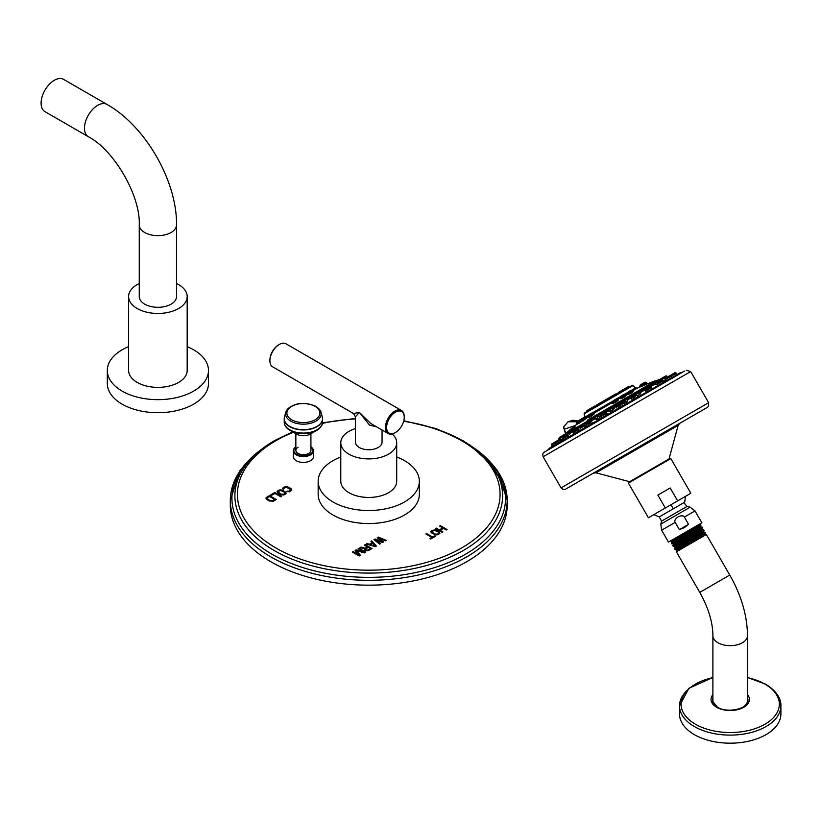 <?xml version="1.0" encoding="UTF-8"?>
<svg xmlns="http://www.w3.org/2000/svg" width="822" height="822" viewBox="0 0 822 822"><rect width="100%" height="100%" fill="white"/><g stroke="black" fill="none" stroke-linecap="round" stroke-linejoin="round"><path stroke-width="1.23" d="M106.973 104.415L63.592 79.374A18.639 10.758 -60 0 0 49.238 84.368A18.639 10.758 -60 0 0 41.1 103.12A18.639 10.758 120 0 0 44.963 111.648L88.334 136.699C114.176 150.138 140.541 195.79 139.257 224.899A18.639 10.758 180 0 0 150.765 234.835A18.639 10.758 180 0 0 171.079 232.503A18.639 10.758 180 0 0 176.535 224.899C177.059 180.902 145.33 125.961 106.973 104.415A18.639 10.758 120 0 0 97.654 105.339A18.639 10.758 120 0 0 85.478 121.759A18.639 10.758 120 0 0 88.334 136.699M176.535 224.899L176.535 296.547A18.639 10.758 180 0 1 171.079 304.161A18.639 10.758 180 0 1 150.765 306.493A18.639 10.758 180 0 1 139.257 296.547L139.257 224.899M128.612 296.547L128.612 370.455A29.284 16.913 180 0 0 146.686 386.083A29.284 16.913 180 0 0 178.61 382.415A29.284 16.913 180 0 0 187.18 370.455L187.18 296.547A29.284 16.913 0 0 1 178.61 308.507A29.284 16.913 180 0 1 146.686 312.175A29.284 16.913 180 0 1 128.612 296.547A29.284 16.913 180 0 1 137.192 284.597A29.284 16.913 0 0 1 139.257 283.508M187.18 296.547A29.284 16.913 0 0 0 176.535 283.508M208.48 370.455L208.48 383.504A50.584 29.202 0 0 1 193.663 404.157A50.584 29.202 180 0 1 138.538 410.486A50.584 29.202 180 0 1 107.312 383.504L107.312 370.455A50.584 29.202 180 0 0 138.538 397.437A50.584 29.202 180 0 0 193.663 391.108A50.584 29.202 0 0 0 208.48 370.455A50.584 29.202 0 0 0 187.18 346.648M128.612 346.648A50.584 29.202 0 0 0 122.129 349.812A50.584 29.202 180 0 0 107.312 370.455M431.252 532.697L435.681 534.968L438.28 534.639L439.934 533.19L438.917 531.608L435.085 529.82L431.509 530.724L430.831 531.608L431.252 532.697M283.323 489.583L284.145 488.114L286.518 487.241L290.7 489.655L289.19 491.022L286.631 491.505L289.313 491.792L291.8 490.015L290.772 488.443L286.95 486.655L283.282 487.61L282.624 488.484L283.323 489.583M285.46 494.176L286.118 493.303L285.686 492.214L282.09 490.128L279.429 489.994L277.065 491.7L278.093 493.272L281.093 494.865L283.744 494.998L285.46 494.176M281.586 496.416L274.815 492.501L270.459 495.008L271.322 495.512L274.949 493.416L280.867 496.827L281.586 496.416M273.366 501.163L276.264 499.488L269.493 495.574L266.123 497.68L266.359 499.211L269.123 500.947L273.366 501.163M377.236 537.701L381.624 541.503L375.058 538.965L373.959 539.602L379.651 544.143L380.463 543.671L376.096 540.198L382.384 542.561L383.473 541.934L379.374 538.307L385.384 540.835L386.206 540.352L378.336 537.074L377.236 537.701M375.274 546.661L376.373 546.034L371.78 540.855L370.958 541.328L372.14 542.643L369.407 544.226L367.136 543.537L366.314 544.01L375.274 546.661M367.434 546.866L365.112 548.202L360.992 547.092L360.036 547.637L364.578 548.849L364.485 549.897L365.358 550.555L367.896 550.761L371.996 548.562L365.225 544.647L364.403 545.12L367.434 546.99L365.112 548.325L360.992 547.205L360.18 547.678M358.536 554.665L353.203 551.583L352.381 552.055L359.163 555.97L360.396 555.261L356.388 550.576L364.485 552.898L365.718 552.189L358.937 548.274L358.125 548.747L363.458 551.829L356.214 549.846L355.114 550.483L358.536 554.788L353.203 551.706L352.494 552.117M439.585 526.059L442.76 527.888L439.328 529.871L436.153 528.043L435.424 528.464L442.195 532.379L442.935 531.947L440.191 530.365L443.623 528.392L446.356 529.974L447.096 529.553L440.315 525.638L439.585 526.059M430.697 539.016L435.341 536.334L434.622 535.913L432.67 537.043L426.608 533.55L425.878 533.971L431.93 537.475L429.968 538.605L430.697 539.016M318.165 481.312A50.584 29.202 180 0 0 349.391 508.294A50.584 29.202 180 0 0 404.516 501.954A50.584 29.202 0 0 0 419.333 481.312L419.333 494.351A50.584 29.202 180 0 1 404.516 515.004A50.584 29.202 180 0 1 349.391 521.333A50.584 29.202 180 0 1 318.165 494.351L318.165 481.312A50.584 29.202 180 0 1 332.982 460.659A50.584 29.202 0 0 1 340.791 456.97M295.848 446.932A10.049 5.805 0 0 0 293.331 450.775L293.331 456.611A10.049 5.805 0 0 0 296.28 460.721A10.049 5.805 0 0 0 307.233 461.974A10.049 5.805 0 0 0 313.439 456.611L313.439 450.775A10.049 5.805 0 0 0 310.922 446.932M247.175 462.149A138.445 79.929 0 0 0 230.304 500.382L230.304 505.232A138.445 79.929 180 0 0 315.771 579.078A138.445 79.929 180 0 0 466.639 561.755A138.445 79.929 0 0 0 507.195 505.232A138.445 79.929 0 0 0 507.133 502.807M230.304 505.232A138.445 79.929 180 0 1 230.365 502.807M282.819 488.042L282.634 488.576M283.282 487.61L282.819 488.165M284.371 486.984L283.282 487.734M285.121 486.716L284.371 487.107M285.892 486.603L285.121 486.84M286.95 486.655L285.892 486.727M287.772 486.85L286.95 486.778M288.614 487.199L287.772 486.973M290.772 488.443L288.614 487.312M291.378 488.926L290.772 488.566M291.789 490.046L291.707 489.522M287.361 491.083L286.755 491.556M287.916 491.258L287.361 491.207M288.563 491.217L287.916 491.381M289.19 491.022L288.563 491.34M290.279 490.395L289.19 491.145M277.261 491.258L277.076 491.792M277.713 490.826L277.261 491.381M278.689 490.261L277.713 490.94M279.429 489.994L278.689 490.385M280.21 489.881L279.429 490.118M281.268 489.943L280.21 490.004M282.09 490.128L281.268 490.056M282.922 490.477L282.09 490.251M285.09 491.731L282.922 490.6M285.686 492.214L285.09 491.844M286.107 493.334L286.025 492.81M283.631 494.361L281.679 494.484L278.812 492.974L278.165 492.183L278.586 491.32L280.826 490.529L284.361 492.142L284.936 493.313L283.631 494.361L285.008 492.943M283.631 494.238L280.98 494.104L278.165 492.059M281.484 496.467L274.815 492.625L270.561 495.07M266.123 497.68L265.948 498.214M266.585 497.248L266.123 497.803M269.493 495.574L266.585 497.372M276.161 499.55L269.493 495.697M272.503 500.783L270.541 500.917L267.684 499.396L267.037 498.605L267.448 497.752L269.626 496.488L274.682 499.406L272.503 500.783L274.682 499.406M272.503 500.66L269.852 500.526L267.037 498.481M381.624 541.503L375.058 539.088L374.051 539.674M378.336 537.074L377.329 537.783M386.083 540.424L378.336 537.198M379.374 538.307L383.391 541.986M376.096 540.198L380.381 543.722M367.136 543.537L366.458 544.051M369.407 544.226L367.136 543.661M372.14 542.643L369.407 544.349M371.78 540.855L371.03 541.41M376.301 546.075L371.78 540.979M375.243 546.014L370.126 544.596L372.582 543.054L375.243 546.014L370.126 544.483M365.225 544.647L364.506 545.181M371.893 548.613L365.225 544.77M364.578 548.849L364.341 549.404M370.455 548.613L367.866 550.237L365.749 549.959L365.698 548.86L368.297 547.37L370.455 548.613L367.311 550.267L365.441 549.178M356.214 549.846L355.186 550.565M363.458 551.829L356.214 549.969M358.937 548.274L358.228 548.808M365.615 552.24L358.937 548.397M356.388 550.576L360.324 555.302M442.76 527.888L439.328 529.995L436.153 528.156L435.526 528.525M440.315 525.638L439.688 526.121M446.993 529.615L440.315 525.761M440.191 530.365L442.832 532.009M439.914 533.211L438.917 531.731L435.085 529.943L432.485 530.282L430.851 531.7M437.417 534.259L435.455 534.392L432.588 532.882L431.951 532.091L432.372 531.228L434.643 530.416L438.177 532.029L438.743 533.211L437.417 534.259L438.825 532.831M437.417 534.136L434.756 534.012L431.951 531.968M431.93 537.475L430.081 538.667M426.608 533.55L425.981 534.033M432.67 537.043L426.608 533.673M434.622 535.913L432.67 537.167M435.239 536.396L434.622 536.036M419.333 481.312A50.584 29.202 0 0 0 396.707 456.97M396.707 442.77L396.707 481.312A27.958 16.142 180 0 1 388.518 492.717A27.958 16.142 180 0 1 358.053 496.221A27.958 16.142 180 0 1 340.791 481.312L340.791 442.77A27.958 16.142 0 0 0 358.053 457.679A27.958 16.142 0 0 0 388.518 454.186A27.958 16.142 180 0 0 396.707 442.77A27.958 16.142 180 0 0 392.176 433.965M340.791 442.77A27.958 16.142 0 0 1 348.98 431.355A27.958 16.142 180 0 1 355.433 428.581M382.055 429.998L382.055 442.072A13.316 7.686 180 0 1 378.161 447.507A13.316 7.686 180 0 1 363.653 449.172A13.316 7.686 180 0 1 355.433 442.072L355.433 416.846L353.522 413.528L359.337 412.377L355.433 416.846M376.764 426.947L369.499 425.056L359.337 412.377L370.66 423.422L388.179 433.533A13.316 7.686 120 0 0 394.837 432.875A13.316 7.686 120 0 0 395.135 432.691M404.249 417.268A12.464 7.193 120 0 0 395.433 412.182A12.464 7.193 120 0 0 386.628 427.44A12.464 7.193 120 0 0 395.433 432.526A12.464 7.193 120 0 0 404.249 417.268L404.249 416.569A13.316 7.686 120 0 0 401.485 410.476A13.316 7.686 120 0 0 391.231 414.041A13.316 7.686 120 0 0 385.426 427.44A13.316 7.686 120 0 0 388.179 433.533M353.522 413.528L272.657 366.838A13.316 7.686 -60 0 1 269.904 360.745A13.316 7.686 -60 0 1 279.316 344.439A13.316 7.686 -60 0 1 285.974 343.781L401.485 410.476M279.007 344.623A12.464 7.193 -60 0 0 278.709 344.788A12.464 7.193 -60 0 0 269.904 360.046L269.904 360.745M298.057 447.271A7.542 4.357 0 0 0 295.848 450.353A7.542 4.357 0 0 0 300.503 454.371A7.542 4.357 0 0 0 308.712 453.425A7.542 4.357 0 0 0 310.922 450.353L310.922 433.697M321.505 425.611A18.783 10.84 180 0 1 316.552 430.502L310.1 434.16A9.587 5.538 180 0 1 296.67 434.16A9.587 5.538 180 0 1 296.608 434.129M665.152 379.918L662.696 380.812M656.696 384.347L655.021 384.47M658.237 385.436L657.281 385.426L657.888 384.86M667.115 380.309L665.758 380.319M672.427 377.247L671.841 377.411M646.39 392.269L647.068 391.108M562.392 439.123L561.344 439.945M600.841 416.641L598.087 418.737L596.032 419.436L597.399 417.884M599.207 416.703L600.861 416.024M625.943 401.372L627.946 400.951L626.148 402.533L622.583 403.746L624.032 402.369M638.961 394.046L640.667 393.779L637.78 395.69M570.18 433.451L568.413 435.475M586.168 425.56L583.867 426.628L584.791 425.416M612.493 409.068L614.445 408.565L612.051 410.681L609.246 411.627L610.654 410.147M632.395 400.355L634.009 398.649M636.228 397.591L638.026 397.098M617.209 409.12L618.976 407.352M620.836 406.325L623.179 405.678M601.848 417.997L603.543 416.333M605.341 415.213L607.756 414.576L607.006 413.281L604.787 414.565M587.37 426.351L588.398 425.313M590.802 423.597L592.816 423.207M578.328 430.8L579.572 430.42L579.366 430.964M568.31 436.574L568.947 436.379L568.341 437.335M561.447 440.541L560.47 441.887M684.449 371.102L544.195 452.203L684.449 371.102M708.636 402.708L708.543 406.263L707.578 407.25L565.207 489.388L563.101 489.48L561.077 487.898L708.636 402.708L690.665 371.565L543.095 456.765C542.51 454.319 542.869 452.799 544.195 452.203M593.402 473.164L679.722 423.33L678.14 425.385L599.474 470.811L595.971 472.825L593.402 473.164M685.414 496.385L648.404 517.757L628.388 483.079L670.814 458.584L690.829 493.262L685.414 496.385L684.705 502.201L659.213 516.925L661.618 521.097L687.12 506.373C684.582 503.876 683.781 502.489 684.705 502.201M648.404 517.757L690.829 493.262M677.636 500.875L670.187 487.96L657.867 495.08L670.187 487.96M665.317 507.986L657.867 495.08M678.088 516.781C681.644 515.384 683.729 515.476 684.356 517.059L688.559 524.333L679.393 529.625L675.201 522.35C674.143 521.004 675.109 519.155 678.088 516.781M700.704 525.371L700.252 526.316L673.084 543.784L671.728 543.774L671.266 542.982L671.985 541.729L699.142 524.364L668.471 542.078L701.865 522.802L695.001 510.914L684.356 517.059M679.393 529.625L684.407 527.59L688.559 524.333M670.187 541.102L671.625 541.112L683.904 533.17M678.294 540.527C661.72 549.497 679.835 538.441 694.826 529.193L700.93 525.135L700.498 524.374L694.385 528.433C679.393 537.67 661.258 548.706 677.831 539.715M699.142 524.364L700.498 524.374M681.387 545.88C664.813 554.85 682.928 543.794 697.919 534.547L704.012 530.519L703.427 531.536L675.982 549.137L674.821 549.127L674.266 548.171L674.893 547.082M704.012 530.519L703.488 529.563L697.385 533.622C682.383 542.859 664.258 553.905 680.832 544.914M703.437 529.563L701.844 528.906L674.533 546.466L673.269 546.455L672.766 545.582L673.434 544.4L700.601 526.964L701.998 526.974L695.895 531.033C680.893 540.27 662.758 551.305 679.332 542.314M679.845 543.198C663.262 552.178 681.387 541.123 696.378 531.875L702.471 527.837L701.998 526.974M700.919 525.166L700.632 526.974M676.537 550.206L676.917 550.863L705.245 534.506L704.865 533.848L676.085 550.195L703.807 532.163L704.968 532.153L687.449 543.27C674.585 550.904 672.838 552.117 682.229 546.918M704.865 533.848L705.41 532.892L687.449 543.27M700.21 526.388L700.601 526.964M702.224 529.563L674.883 547.113L674.502 546.455M718.479 707.721A17.303 9.987 0 0 1 712.9 700.375L712.9 635.663C712.808 622.336 708.43 607.9 699.779 592.364L676.372 551.809L700.005 538.163L706.345 534.506L729.751 575.061L706.119 588.706M741.937 707.721A17.303 9.987 0 0 0 742.441 707.444A17.303 9.987 0 0 0 747.517 700.375L747.517 635.663C747.219 615.452 741.29 595.251 729.751 575.061L699.779 592.364M716.846 707.146A17.776 10.265 180 0 1 712.469 701.012A17.776 10.265 180 0 1 712.9 698.032M747.517 698.032A17.776 10.265 180 0 1 747.948 701.012A17.776 10.265 180 0 1 739.502 709.129M720.915 709.129A17.776 10.265 180 0 1 717.637 707.639M688.127 689.524A50.697 29.263 0 0 0 679.517 705.851L679.517 713.928A50.697 29.263 180 0 0 694.364 734.621A50.697 29.263 0 0 0 749.602 740.961A50.697 29.263 0 0 0 780.9 713.928L780.9 705.851A50.697 29.263 0 0 0 772.29 689.524M565.844 433.4L564.282 429.187L575.225 425.529M564.282 429.187A2.846 2.106 -158.3 0 1 563.666 426.988A2.846 2.106 -158.3 0 1 564.416 426.145L567.981 421.789L576.551 421.737M577.136 421.388L568.269 421.635M565.793 433.759L659.008 379.6L655.401 380.925L587.134 420.34M569.276 430.656L575.873 426.844M633.361 393.646L635.087 392.659M639.054 390.358L640.564 389.494M615.062 401.547C611.568 403.89 612 403.982 616.325 401.845L618.411 400.016L616.027 401.444C612.308 403.253 611.928 403.129 614.877 401.074M582.983 419.487L578.441 423.094L578.637 423.607L582.849 420.576M593.022 414.278L594.08 413.754L592.508 413.99C594.347 413.271 593.463 414.124 589.867 416.548L588.727 417.412L589.898 417.114C594.162 414.278 595.22 413.322 593.052 414.257M628.676 393.687C626.754 395.125 628.09 394.694 632.683 392.402L633.207 391.313L632.21 392.104C628.316 394.005 627.145 394.334 628.707 393.091L631.645 391.128M622.203 397.427C619.408 399.358 620.312 399.184 624.905 396.892L625.768 395.711M587.042 417.144L587.668 417.36L587.042 417.144L582.829 420.936L587.668 417.36L587.042 417.144L587.627 417.391M647.222 384.008L641.016 385.991L640.79 386.7L647.222 384.008L646.595 383.679M629.59 386.617L586.117 411.997L594.666 406.089M603.204 401.167L602.649 401.485L603.204 401.167M618.391 392.392L628.501 386.556M615.616 393.995L610.756 396.81M600.779 402.564L596.525 405.02L602.053 402.112M594.933 405.945L587.062 410.486M644.633 382.425L641.263 384.367M641.006 386.083L640.071 386.628M641.232 384.388L640.256 384.943L641.232 384.388M645.106 382.148L646.236 382.292L644.407 383.35M582.675 418.193L581.709 418.747L582.675 418.193M616.397 400.283L618.093 399.8L617.723 399.163L616.233 400.026M613.263 402.718L614.106 401.547M616.038 399.728L612.441 401.804L616.675 398.732L613.561 400.53M569.132 430.399L578.637 422.837M578.441 423.094L578.051 421.028L581.524 418.85M578.256 422.775L576.839 424.645M576.499 421.922L578.267 420.73L576.725 421.624M591.337 413.189L588.388 415.069L589.21 414.586L588.182 415.809L589.199 415.223L588.182 415.809L589.302 415.572L588.233 416.189L588.706 417.011L589.58 416.045M589.21 414.586L592.415 412.736L589.24 414.401M631.913 391.591L633.207 391.313L632.426 390.265L631.049 391.056M630.69 390.471L628.594 391.673M624.299 395.803L626.025 395.351L624.514 396.543C620.589 398.465 619.798 398.578 622.131 396.892M621.206 398.053L621.977 396.985M623.549 394.591L621.822 395.588M578.154 422.005L582.911 419.261L582.305 419.61L582.819 420.504L583.291 419.929M585.706 416.435L583.075 417.956M564.755 434.263L565.464 434.139M561.19 440.027L560.214 437.17L563.748 434.848M576.232 427.635L573.057 429.464M596.834 416.425L599.474 414.504L595.662 416.415M624.987 400.18L621.853 401.979L626.189 399.081L623.395 400.694M637.245 392.413L635.961 393.152M561.786 436.667L558.857 438.352L560.594 436.667L559.371 437.376M568.269 432.238L565.454 433.862L563.666 426.988L567.981 421.789L573.294 420.196L577.845 420.977M585.654 422.2L584.37 422.94M610.109 408.76L608.557 409.253L612.76 406.828L609.986 408.431M634.769 395.885L633.361 396.697M603.708 413.815L602.742 414.38M589.364 422.097L587.586 423.412M576.664 429.433L573.869 431.324M566.471 435.321L563.162 437.232M559.474 439.359L551.737 444.106M556.155 441.27L555.538 441.63M649.401 387.717L646.647 389.022M649.164 385.816L645.63 387.85L649.195 385.508M663.662 377.843L666.848 376.003L665.738 375.962L660.354 379.076M658.124 380.637L654.887 382.23M665.738 375.962L663.467 377.277M657.477 384.141L662.871 381.028L661.71 381.018L661.895 380.514L657.672 382.662M665.347 379.6L671.163 376.24L669.365 375.911L665.686 378.038M669.591 376.466L675.263 373.188L670.136 375.469M674.749 372.808L675.859 372.849M670.094 375.49L669.57 375.798L670.094 375.49M293.341 432.28A131.325 75.819 0 0 0 275.884 440.736A131.325 75.819 0 0 0 275.884 547.966A131.325 75.819 0 0 0 461.604 547.966A131.325 75.819 0 0 0 403.664 421.254M322.44 423.299A133.852 77.278 0 0 1 355.433 418.912A131.325 75.819 0 0 0 322.419 423.402M274.096 441.167A133.852 77.278 0 0 0 239.171 476.421A133.852 77.278 0 0 0 302.301 562.895A133.852 77.278 0 0 0 463.392 550.452A133.852 77.278 0 0 0 498.327 476.421A133.852 77.278 0 0 0 403.674 421.203M293.012 432.084A133.852 77.278 0 0 0 275.267 440.5M261.889 449.048A136.812 78.984 0 0 0 277.528 557.234A136.812 78.984 0 0 0 465.488 554.223A136.812 78.984 0 0 0 475.609 449.048M267.736 444.836L240.096 470.318L230.304 500.382A138.445 79.929 0 0 0 315.771 574.229A138.445 79.929 0 0 0 466.639 556.905A138.445 79.929 0 0 0 507.195 500.382A138.445 79.929 0 0 0 490.323 462.149M295.848 446.767L294.214 448.288L293.331 450.775A10.049 5.805 0 0 0 296.28 454.874A10.049 5.805 0 0 0 307.233 456.128A10.049 5.805 0 0 0 313.439 450.775L310.387 446.428M295.848 446.973A9.545 5.507 0 0 0 296.639 454.247A9.545 5.507 0 0 0 309.699 454.484A9.545 5.507 0 0 0 310.922 446.973M285.265 425.611A18.783 10.84 0 0 0 290.104 430.44A18.783 10.84 180 0 0 290.217 430.502L290.104 430.44C286.323 428.231 284.361 425.426 284.217 422.005A19.173 11.066 0 0 0 289.827 429.834A19.173 11.066 180 0 0 310.716 432.228A19.173 11.066 180 0 0 322.553 422.005L322.553 418.871A19.173 11.066 180 0 1 310.716 429.105A19.173 11.066 180 0 1 289.827 426.7A19.173 11.066 0 0 1 284.217 418.871L284.217 422.005A19.173 11.066 0 0 1 284.412 420.443M322.358 420.443A19.173 11.066 180 0 1 322.553 422.005C323.067 424.44 321.063 427.276 316.552 430.502A18.783 10.84 180 0 1 290.217 430.502L296.67 434.16M284.299 417.864A19.173 11.066 0 0 0 284.217 418.871L284.504 416.826A19.132 11.046 0 0 0 289.858 426.443A19.132 11.046 180 0 0 312.134 428.457A19.132 11.046 180 0 0 322.265 416.826L320.94 412.223A17.796 10.275 180 0 1 311.517 423.032A17.796 10.275 180 0 1 290.803 421.162A17.796 10.275 0 0 1 285.83 412.223L284.504 416.826A19.132 11.046 0 0 1 285.624 414.524M322.471 417.864A19.173 11.066 180 0 1 322.553 418.871L322.265 416.826A19.132 11.046 180 0 0 321.145 414.524M315.237 406.243A17.796 10.275 0 0 0 311.209 404.671M295.56 404.671A17.796 10.275 0 0 0 285.83 412.223C292.108 403.047 302.064 401.064 315.72 406.263C319.429 409.079 321.166 411.062 320.94 412.223A17.796 10.275 180 0 0 315.967 406.633M315.052 406.325A16.512 9.535 180 0 1 315.052 419.806A16.512 9.535 180 0 1 291.707 419.806A16.512 9.535 0 0 1 291.707 406.325A16.512 9.535 0 0 1 315.052 406.325M661.412 379.148L660.806 379.497M654.456 384.408L651.065 386.371M645.835 389.392L640.061 392.721M650.171 388.364L646.647 390.399M634.831 395.742L627.412 400.026M622.182 403.037L613.993 407.774M608.763 410.795L600.707 415.439M595.477 418.46L588.46 422.508M583.24 425.529L578.102 428.498M572.872 431.509L570.314 432.988M682.692 372.119L680.02 372.859L549.538 448.185L547.565 450.137M630.566 481.815L629.642 481.702L668.995 458.984L678.14 425.385M671.071 504.667A20.827 1.911 60 0 1 673.126 508.89M695.001 510.914L690.141 507.184L660.816 524.117L661.618 521.097M675.201 522.35L661.607 530.19L660.816 524.117M700.549 526.974L701.906 526.974M712.9 635.663A17.303 9.987 0 0 0 723.586 644.9A17.303 9.987 0 0 0 742.441 642.732A17.303 9.987 0 0 0 747.517 635.663M712.9 694.641A19.194 11.076 0 0 0 716.64 707.269A19.194 11.076 0 0 0 741.3 708.472A19.194 11.076 0 0 0 747.517 694.641M712.9 677.626A49.135 28.369 0 0 0 695.463 724.233A49.135 28.369 0 0 0 764.953 724.233A49.135 28.369 0 0 0 764.953 684.12A49.135 28.369 0 0 0 747.517 677.626M712.9 677.472L688.887 688.281L679.517 705.851A50.697 29.263 0 0 0 694.364 726.545A50.697 29.263 0 0 0 749.602 732.885A50.697 29.263 0 0 0 780.9 705.851C781.219 701.115 778.773 692.216 765.611 684.181L747.517 677.472M569.903 432.362L572.533 430.841M577.681 427.861L582.89 424.861M588.049 421.881L595.138 417.792M600.296 414.812L608.424 410.116M613.582 407.147L621.843 402.369M627.001 399.389L634.492 395.074M639.65 392.094L645.496 388.714M568.814 432.023L572.78 429.731M576.592 427.522L583.147 423.741M586.076 422.056L595.385 416.672M599.207 414.473L608.67 409.007M612.482 406.808L622.1 401.259M625.912 399.05L634.738 393.954M638.55 391.755L645.743 387.604M659.008 379.6L658.175 380.422M654.363 382.631L649.565 385.405M654.107 383.74L650.654 385.734M632.324 389.792L635.653 387.871L637.42 388.118L632.878 390.738M627.648 393.759L625.737 394.858M620.507 397.879L617.867 399.41M612.637 402.42L593.607 413.415M588.377 416.435L587.668 416.836M609.801 402.801L610.582 402.348M584.719 417.278L584.103 413.795L632.95 385.6L635.653 387.871L631.799 390.09M627.628 392.505L624.669 394.211M620.487 396.625L616.788 398.762M612.616 401.177L592.528 412.767M588.357 415.182L586.6 416.189M594.625 406.798L593.761 407.589M619.398 392.495L618.165 393.214M629.128 386.484L625.974 388.703M626.323 388.107L618.709 392.495M626.744 388.261L618.627 392.947M612.75 395.937L607.263 399.102L612.75 395.937M606.739 400.088L616.253 393.913M603.749 401.537L594.152 407.075L603.276 401.413L604.386 401.455M586.548 411.473L595.662 406.202M586.785 410.928L594.655 406.099M618.411 393.358L616.541 393.995M607.181 399.389L603.564 401.485M641.016 385.991L640.79 386.7L641.016 385.991M640.893 385.785L646.041 382.816M640.841 385.405L645.784 382.559L647.037 384.049M645.003 382.374L641.037 384.665M640.04 386.556L639.824 387.254L639.917 386.35M639.865 385.97L641.263 385.158M639.793 386.422L640.04 385.241M646.236 382.292L647.685 383.73M581.442 419.703L583.63 418.439M613.993 401.321L617.723 399.163L615.75 399.266M612.801 402.718L612.441 401.804L613.818 401.002M578.637 423.607L578.719 422.981M578.092 421.635L582.819 418.901L581.873 418.819M576.325 422.652L582.079 418.706L578.452 420.628M576.386 423.032L576.787 424.594M576.253 423.104L579.222 420.977M589.898 417.114L589.867 416.548M589.302 415.572L592.395 413.785M589.199 415.223L592.138 413.528M593.669 413.528L592.415 412.736L591.593 413.209M628.594 392.885L627.453 393.132L628.83 392.341M630.844 390.542L627.453 393.132L632.426 390.265L628.491 391.909M621.864 396.779L624.104 395.485M621.699 396.461L623.919 395.177M620.631 398.084L620.518 396.512L623.631 394.714M625.758 395.721L626.333 395.567L625.593 394.622L624.545 394.18L621.442 395.978M583.435 420.843L583.476 420.237M582.921 418.223L586.487 416.158L583.086 417.956L582.305 419.61L586.929 416.949M582.829 418.901L586.651 416.692M587.699 416.888L586.014 416.435M563.656 435.578L565.937 434.263M560.234 438.239L569.769 432.742M560.152 437.612L564.365 434.776M560.265 437.14L564.416 434.746L560.645 436.636M573.324 430.687L577.157 428.468M573.181 430.081L576.705 428.046M573.222 429.659L576.314 427.872M597.049 416.99L598.673 416.055M601.088 416.107L599.947 414.627L598.293 415.593M596.782 415.768L598.067 415.316M596.032 419.436L595.149 417.401L596.7 416.107M623.734 401.578L625.357 400.643M627.946 400.951L626.662 399.204L624.761 399.903M622.583 403.746L621.853 401.979L623.518 401.023M638.417 393.101L635.981 394.509M636.156 393.728L637.605 392.895M637.708 392.433L635.745 393.563M558.857 438.352L559.227 439.503M565.033 434.787L569.286 432.331M565.125 434.335L568.845 432.187M584.206 424.399L587 422.796M584.031 423.823L586.589 422.344M584.01 423.433L586.25 422.138M610.335 409.325L611.938 408.39M609.246 411.627L608.434 409.726L611.558 407.928M614.445 408.565L613.233 406.962L611.342 407.65M633.598 397.93L635.714 396.707M635.344 396.235L631.522 398.444L632.282 400.263M635.067 395.999L631.645 397.971L636.721 395.043L638.673 397.232M633.31 397.016L631.522 398.444L633.372 397.375M618.678 406.541L620.281 405.626M618.473 405.976L619.901 405.154M619.685 404.876L616.49 406.726L621.566 403.797L623.405 405.801M618.35 405.647L616.49 406.726L617.23 409.192M603.194 415.49L607.006 413.281L606.502 412.891L604.396 414.103M602.968 414.935L606.502 412.891L600.954 415.696L604.17 413.836M602.834 414.607L600.954 415.696L601.807 418.347M587.833 424.347L590.391 422.878M587.627 423.782L590.001 422.416M589.703 422.189L591.182 421.337L592.816 422.981M574.013 432.331L577.917 430.081M573.859 431.735L577.486 429.649M577.116 429.454L578.503 429.053L579.572 430.42M562.916 438.732L567.899 435.865M562.793 438.126L567.427 435.444M567.005 435.29L562.865 437.684M551.696 445.216L561.025 439.832M555.21 442.503L560.532 439.431M560.08 439.287L561.652 440.479M552.127 443.603L551.603 444.589L555.251 442.483M552.209 444.24L553.802 443.315M558.672 440.5L559.525 440.017M649.75 387.922L646.472 389.813M645.948 392.156L645.28 390.501L646.472 389.412M646.431 388.477L649.976 386.432M649.534 386.001L646.277 387.881M646.102 389.844L645.506 388.323L646.308 387.46M659.963 380.668L664.957 377.781M664.453 377.38L659.871 380.031M660.272 381.47L659.984 379.569L659.491 379.856M659.028 381.203L654.61 383.761M655.751 382.415L657.199 381.572M654.661 384.788L654.569 382.692M659.686 380.134L660.939 379.415M664.012 383.001L662.871 381.028L662.172 381.439M657.405 383.103L661.309 380.853M657.343 383.535L661.71 381.018M672.365 378.305L670.886 376.404L675.725 373.609M665.337 378.521L674.749 373.085M665.245 378.973L670.392 376.003M677.605 375.366L676.362 373.239M670.207 376.106L668.461 377.113M673.064 374.462L675.869 372.839L676.383 373.229M239.171 476.421C245.583 462.519 257.368 450.579 274.548 440.602L292.622 431.869M322.501 422.837L355.433 418.429M403.787 420.751L436.009 428.591L463.67 441.024L484.939 457.299L498.327 476.421M469.752 444.836L497.392 470.318L507.195 500.382L507.195 505.232M395.433 432.526L394.837 432.875M278.709 344.788L279.316 344.439M295.848 450.353L295.848 433.697M652.524 389.453L650.952 387.224L648.99 387.676M543.095 456.765L561.077 487.898M690.665 371.565L686.164 370.229M668.625 459.847L668.995 458.984M653.819 514.634L659.213 516.925M690.141 507.184L687.12 506.373M668.471 542.078L661.607 530.19M671.975 541.76L671.595 541.102M702.471 527.837L701.834 528.936M673.054 543.774L673.434 544.431M703.427 531.505L703.807 532.163M675.951 549.127L676.331 549.784M705.41 532.892L704.988 532.163M676.372 551.809L676.917 550.863M705.245 534.506L706.345 534.506M712.469 701.012L717.38 707.136C727.295 713.702 748.328 708.626 747.948 701.012M629.642 481.702L595.971 472.825M677.123 374.524L679.804 373.322M680.02 372.859L552.343 446.377M580.661 428.128L583.63 426.217M593.535 419.837L595.529 418.552M602.67 413.949L610.232 409.068M611.712 408.113L614.178 406.53M615.596 405.616L623.364 400.602M624.165 400.088L642.67 388.159M646.493 385.693L646.76 382.898M552.24 446.192L549.538 448.185M552.425 446.51L550.052 448.237M565.885 433.369L568.834 430.903M659.398 379.723L659.881 380.411M654.815 380.925L646.719 384.121M637.42 388.118L640.955 386.556M584.103 413.795L584.483 412.942L628.337 387.624C635.201 383.422 631.707 386.278 632.95 385.6M629.241 386.422L626.385 387.779M628.121 387.748L625.758 388.138L618.391 392.402L617.497 393.882M616.726 394.036L617.363 393.954M608.372 398.187L607.653 398.598M601.92 401.907L602.639 401.496M602.824 401.413L612.452 395.824M640.975 386.021L641.078 384.532L644.623 382.425L645.784 382.559M628.707 393.676L627.72 393.882M572.996 431.735L572.544 430.451L573.479 429.228L576.869 427.553L578.349 428.93M597.728 415.233L598.837 414.586M625.552 399.163L622.377 400.992M640.667 393.779L639.3 391.909L637.348 392.351L638.191 391.868M635.159 396.317L634.625 394.211L637.348 392.351M635.868 393.204L635.016 393.697M570.519 433.338L568.762 432.023L564.889 434.468L565.135 436.092M588.768 423.042L587.237 421.573L583.425 423.484M583.867 426.628L582.911 424.471L584.165 423.053M585.86 422.076L586.6 421.655M612.123 406.911L608.948 408.75M587.062 427.091L585.983 424.738L587.679 423.073M574.003 434.848L572.831 432.331L574.075 430.923M563.512 441.065L562.279 438.424L563.162 437.222L567.201 434.992L568.947 436.379M556.319 445.329L555.117 443.243L555.672 441.548M552.918 447.353L551.603 444.589M651.743 387.542L650.305 385.549L648.692 385.806M646.534 387.049L646.02 387.347M665.378 378.233L663.385 377.319M659.727 381.48L657.816 380.535M657.281 385.426L656.963 383.144L660.785 380.863M665.512 380.545L665.275 378.326L669.365 375.911M676.999 375.705L675.263 373.188M669.714 375.993L674.122 373.167"/></g></svg>
